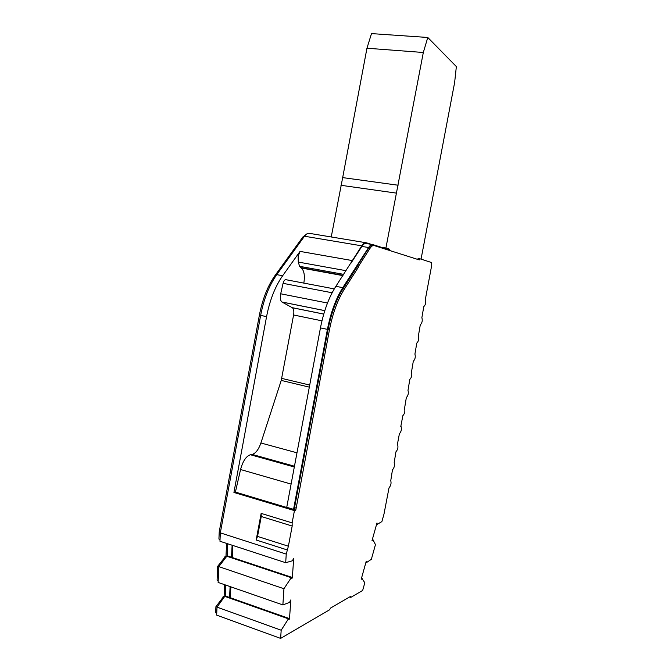 <?xml version="1.0" encoding="UTF-8"?>
<svg xmlns="http://www.w3.org/2000/svg" width="672" height="672" viewBox="0 0 672 672"><rect width="100%" height="100%" fill="white"/><g stroke="black" fill="none" stroke-linecap="round" stroke-linejoin="round"><path stroke-width="1.01" d="M357.361 265.717L357.118 266.834L358.478 267.078L358.722 265.961L357.361 265.717L368.684 248.111C370.138 245.91 371.532 244.994 372.884 245.372L373.674 245.498M361.578 577.937L364.82 582.742L362.662 590.461L350.86 597.358L350.599 596.4L330.481 608.101L329.675 609.739L280.636 638.4L216.653 615.124L217.006 607.127L224.767 596.366L288.431 618.836L288.868 618.391L288.96 619.508L289.498 618.962L290.816 599.92L289.556 602.389L282.87 604.918L283.945 588.731L291.253 577.693L291.698 577.282L291.791 578.441L292.337 577.937L293.689 558.356L292.421 560.784L285.692 562.708L286.247 554.106L220.324 532.862L260.644 315.395C263.861 298.906 269.237 285.323 276.763 274.638L304.483 236.225C306.222 233.881 307.944 232.94 309.632 233.386L365.862 242.718M285.852 279.686L334.278 288.893L285.852 279.686C284.659 279.686 283.735 280.913 283.072 283.34L280.552 294.428C279.98 298.217 280.442 300.737 281.938 301.997L292.32 307.726C293.74 308.918 294.16 311.346 293.597 314.983L281.24 380.419L260.904 442.991C258.586 449.576 255.671 453.39 252.176 454.423L250.412 454.742C246.137 456.187 242.852 461.118 240.559 469.526L235.402 492.089L295.772 510.182L329.465 329.717C332.69 313.37 337.663 299.821 344.4 289.061L358.478 267.078M235.402 492.089L233.932 492.458L266.566 316.638C269.8 300.107 275.159 286.474 282.643 275.747L300.031 251.404L298.141 256.276L298.267 262.063L299.586 266.314L343.669 274.361M371.372 244.373L366.5 242.819C364.98 242.399 363.409 243.398 361.78 245.834L335.866 286.331C328.877 297.318 323.744 311.17 320.452 327.902L286.742 507.293L293.555 509.334L327.424 329.364C330.725 312.581 335.849 298.67 342.779 287.641L368.584 247.531C370.121 245.213 371.599 244.255 373.019 244.65L389.281 249.841L389.416 249.152L385.913 248.027L423.318 52.492L366.954 48.224L371.498 33.6L427.778 37.472L456.355 66.587L454.633 82.513L421.05 259.14M299.586 266.314L301.224 267.977C304.147 270.53 305.021 275.57 303.836 283.088M294.874 507.696L294.58 509.006L293.555 509.334M372.431 244.549L366.366 243.541C364.921 243.146 363.426 244.096 361.88 246.406L350.96 263.172M358.722 265.961L370.028 248.338C371.482 246.137 372.876 245.221 374.22 245.591L419.278 259.913L419.521 258.644L418.11 258.376L417.9 259.476M233.932 492.458L294.437 510.611L295.772 510.182M419.521 258.644L431.516 262.525L431.735 265.171L425.351 299.393C426.174 302.392 425.653 304.802 423.788 306.625L421.873 317.654C422.68 320.603 422.15 323.005 420.286 324.87L418.396 335.882C419.185 338.772 418.656 341.174 416.791 343.09L414.918 354.085C415.708 356.924 415.162 359.327 413.297 361.276L411.449 372.254C412.23 375.052 411.684 377.446 409.811 379.445L407.988 390.398C408.752 393.145 408.198 395.539 406.333 397.58L404.536 408.517C405.283 411.222 404.729 413.608 402.856 415.691L400.798 426.544M400.772 426.544L401.083 426.611C401.822 429.265 401.26 431.651 399.386 433.776L397.362 444.604M397.312 444.612L397.631 444.671C398.362 447.283 397.79 449.669 395.926 451.836L394.187 462.706C394.909 465.276 394.33 467.662 392.465 469.862L390.751 480.715C391.457 483.235 390.877 485.621 389.012 487.872L383.981 514.097L381.881 521.598L377.252 524.353L376.984 522.934L371.994 540.733L372.96 539.675L375.455 544.639L371.356 559.306L366.551 562.548L366.265 561.179L361.2 579.289L362.191 578.13M220.046 539.406L218.921 539.045L219.232 531.804L259.4 315.05C262.534 299.023 267.767 285.81 275.108 275.402L302.837 237.031L306.079 234.452M216.745 613.141L215.645 612.746L215.914 606.673L224.129 595.896L224.65 584.699M218.198 580.549L217.09 580.163L217.703 566.278L226.002 555.862L226.59 543.413M350.86 597.358L349.65 596.954M257.536 536.407L261.257 516.508L261.148 513.391L256.175 540.002L257.536 536.407L288.389 546.218L286.247 554.106M294.437 510.611L292.127 522.883L292.186 526.033L261.257 516.508M220.324 532.862L219.962 541.254L285.692 562.708M282.87 604.918L218.114 582.431L218.82 566.63L227.144 555.811L291.698 577.282M226.657 556.198L291.253 577.693M218.82 566.63L283.945 588.731M224.767 596.366L225.246 595.955L288.868 618.391M217.006 607.127L281.182 630.218L288.431 618.836M280.636 638.4L281.182 630.218M225.246 595.955L225.758 585.085M229.572 597.484L230.101 586.589M227.144 555.811L227.707 543.782M231.529 557.273L232.117 545.219M288.389 546.218L292.186 526.033M423.318 52.492L427.778 37.472M331.237 236.972L342.678 177.61L398.11 185.22M342.678 177.61L366.954 48.224M295.907 508.007L294.538 507.595L328.07 329.423C331.288 313.085 336.269 299.544 343.014 288.792L357.118 266.834M381.066 247.22L385.913 248.027M384.602 248.346L389.416 249.152M230.311 597.744L230.84 586.849M232.277 557.525L232.865 545.462M225.952 557.147L224.86 556.777M226.766 556.114L226.002 555.862M218.82 566.656L217.703 566.278M224.969 596.19L224.129 595.896M224.12 597.274L222.995 596.879M217.048 607.076L215.914 606.673M220.45 532.199L219.232 531.804M340.931 185.296L396.346 193.108M292.337 577.937L291.715 577.727M289.498 618.962L288.876 618.744M280.686 293.79L327.491 303.03M300.031 251.404L352.178 260.551M298.267 262.063L346.055 270.698M300.552 267.649L342.98 275.411M283.072 283.34L332.128 292.774M282.038 302.056L324.794 310.657M292.228 307.667L323.753 314.068M293.597 314.983L321.955 320.838M281.753 378.395L309.708 385.056M281.24 380.419L309.322 387.131M260.904 442.991L296.982 452.802M252.176 454.423L294.462 466.217M250.412 454.742L294.311 466.998M240.559 469.526L291.11 484.075M282.643 275.747L276.763 274.638M361.78 245.834L304.483 236.225M266.566 316.638L260.644 315.395M287.045 549.881L256.175 540.002M261.148 513.391L292.127 522.883M303.786 237.191L302.837 237.031M276.091 275.587L275.108 275.402M260.652 315.319L259.4 315.05M370.028 248.338L368.684 248.111M327.424 329.364L320.452 327.902M342.779 287.641L335.866 286.331M328.07 329.423L329.465 329.717M343.014 288.792L344.4 289.061M368.584 247.531L361.88 246.406M300.35 267.548L343.022 275.352M301.224 267.977L342.854 275.604M281.938 301.997L324.803 310.624M292.32 307.726L323.736 314.101"/></g></svg>
